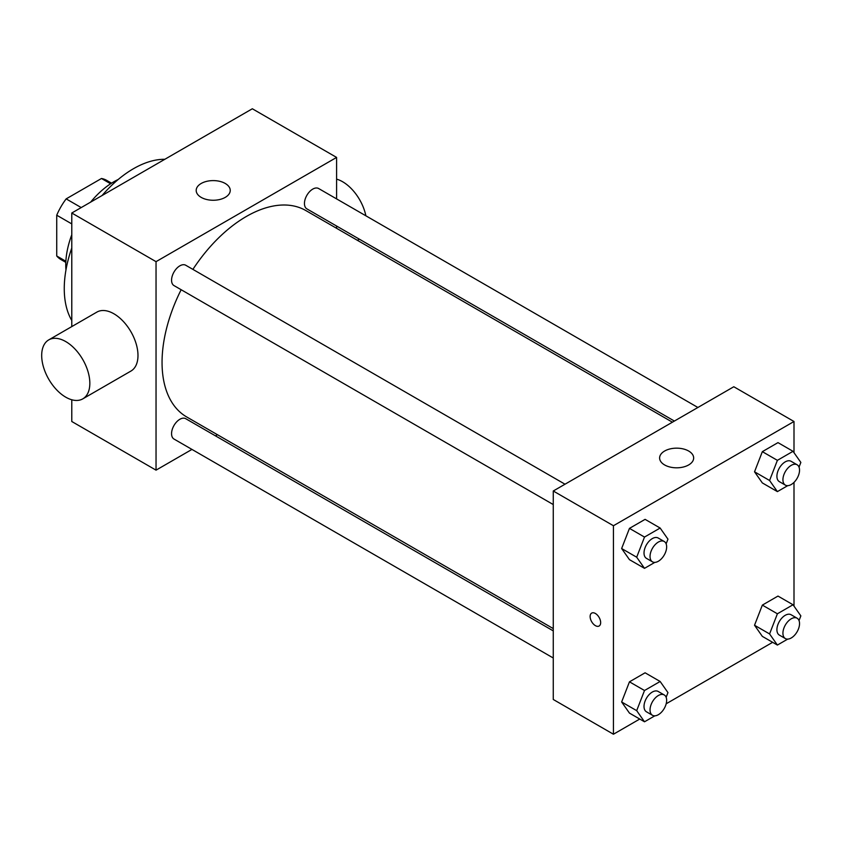 <?xml version="1.0" encoding="UTF-8"?>
<svg xmlns="http://www.w3.org/2000/svg" width="843" height="843" viewBox="0 0 843 843"><rect width="100%" height="100%" fill="white"/><g stroke="black" fill="none" stroke-linecap="round" stroke-linejoin="round"><path stroke-width="1.26" d="M81.202 207.568L66.154 198.885L101.476 178.495A45.722 26.396 120 0 1 106.682 180.37L111.539 183.173M65.87 261.267L56.734 255.987A45.722 26.396 120 0 0 60.959 259.56L65.817 262.373M56.734 255.987L56.734 215.207A45.722 26.396 120 0 1 66.154 198.885M71.781 223.901L56.734 215.207M110.612 183.774L101.476 178.495M65.954 270.013A68.093 39.315 -60 0 1 71.781 234.744M90.601 202.151A68.093 39.315 -60 0 1 118.231 179.475M71.781 320.488A97.883 56.513 -60 0 1 71.781 248.011M102.087 195.513A97.883 56.513 -60 0 1 164.849 159.285M191.962 449.414L156.039 470.152L71.781 421.5L71.781 399.772M71.781 326.589L71.781 213.016L252.331 108.768L336.599 157.42L336.599 198.895M217.431 434.703L215.45 435.842M553.261 504.557L173.995 285.587A11.749 6.786 -60 0 1 173.995 272.026A11.749 6.786 -60 0 1 185.745 265.25L565.01 484.209M553.261 658.004L173.995 439.045A11.749 6.786 -60 0 1 173.995 425.473A11.749 6.786 -60 0 1 185.745 418.697L553.261 630.88M336.599 226.019L336.599 228.305M156.039 470.152L156.039 261.657L336.599 157.42M674.4 421.057L306.884 208.874A11.749 6.786 -60 0 1 306.884 195.302A11.749 6.786 -60 0 1 318.633 188.526L697.899 407.485M553.261 628.593L186.735 416.979A119.158 68.799 -60 0 1 181.15 289.718M192.899 269.381A119.158 68.799 -60 0 1 305.893 210.581L672.419 422.195M48.736 339.898L96.882 312.1A34.047 19.652 60 0 1 130.928 331.752A34.047 19.652 60 0 1 130.928 371.068L82.783 398.865A34.047 19.652 -120 0 0 82.783 359.55A34.047 19.652 -120 0 0 48.736 339.898A34.047 19.652 -120 0 0 43.52 367.179A34.047 19.652 -120 0 0 65.765 397.179A34.047 19.652 -120 0 0 82.783 398.865M156.039 261.657L71.781 213.016M225.25 183.479A17.018 9.831 180 0 1 230.234 190.423A17.018 9.831 180 0 1 213.216 200.255A17.018 9.831 180 0 1 196.187 190.423A17.018 9.831 180 0 1 206.704 181.35A17.018 9.831 180 0 1 225.25 183.479M336.599 179.148A34.047 19.652 60 0 1 342.616 181.74A34.047 19.652 60 0 1 365.873 215.797M639.753 719.037L613.441 734.232L553.261 699.479L553.261 490.995L733.81 386.747L794.001 421.5L794.001 452.691M772.641 642.313L666.17 703.789M762.346 482.934L754.527 471.806L762.346 451.658L777.984 442.628L762.346 451.658L754.527 471.806L762.346 482.934L777.394 491.617L769.575 480.489L777.394 460.341L793.031 451.311L800.85 462.438L799.027 467.138M629.458 713.104L621.639 701.977L629.458 681.829L645.095 672.798L629.458 681.829L621.639 701.977L629.458 713.104L644.505 721.787L636.686 710.66L644.505 690.512L660.143 681.481L667.962 692.609L666.139 697.298M794.001 482.386L794.001 606.138M613.441 734.232L613.441 525.737L794.001 421.5M762.346 636.381L754.527 625.253L762.346 605.105L777.984 596.075L762.346 605.105L754.527 625.253L762.346 636.381L777.394 645.064L769.575 633.936L777.394 613.788L793.031 604.758L800.85 615.885L799.027 620.585M629.458 559.657L621.639 548.53L629.458 528.382L645.095 519.351L629.458 528.382L621.639 548.53L629.458 559.657L644.505 568.34L636.686 557.212L644.505 537.065L660.143 528.034L667.962 539.162L666.139 543.851M613.441 525.737L553.261 490.995M664.6 464.936A17.018 9.831 180 0 1 659.616 457.981A17.018 9.831 180 0 1 676.644 448.16A17.018 9.831 180 0 1 693.663 457.981A17.018 9.831 180 0 1 683.157 467.064A17.018 9.831 180 0 1 664.6 464.936M600.659 622.598A7.45 4.299 60 0 1 599.11 626.012A7.45 4.299 60 0 1 591.67 621.712A7.45 4.299 60 0 1 591.67 613.114A7.45 4.299 60 0 1 597.402 615.105A7.45 4.299 60 0 1 600.659 622.598M599.12 626.012A7.45 4.299 60 0 1 591.67 621.712A7.45 4.299 60 0 1 591.67 613.114M654.821 562.386L644.505 568.34M664.221 541.491L658.193 538.013A11.749 6.786 120 0 0 649.142 541.164A11.749 6.786 120 0 0 644.02 552.987A11.749 6.786 120 0 0 646.455 558.361L652.471 561.838A11.749 6.786 120 0 0 664.221 555.052A11.749 6.786 120 0 0 664.221 541.491A11.749 6.786 120 0 0 655.169 544.641A11.749 6.786 120 0 0 650.037 556.454A11.749 6.786 120 0 0 652.471 561.838M636.686 557.212L621.639 548.53M644.505 537.065L629.458 528.382M660.143 528.034L645.095 519.351M787.71 485.663L777.394 491.617M797.109 464.767L791.082 461.29A11.749 6.786 120 0 0 782.03 464.44A11.749 6.786 120 0 0 776.909 476.263A11.749 6.786 120 0 0 779.343 481.638L785.36 485.115A11.749 6.786 120 0 0 797.109 478.329A11.749 6.786 120 0 0 797.109 464.767A11.749 6.786 120 0 0 788.057 467.918A11.749 6.786 120 0 0 782.926 479.741A11.749 6.786 120 0 0 785.36 485.115M769.575 480.489L754.527 471.806M777.394 460.341L762.346 451.658M793.031 451.311L777.984 442.628M654.821 715.833L644.505 721.787M664.221 694.938L658.193 691.46A11.749 6.786 120 0 0 649.142 694.611A11.749 6.786 120 0 0 644.02 706.434A11.749 6.786 120 0 0 646.455 711.808L652.471 715.285A11.749 6.786 120 0 0 664.221 708.499A11.749 6.786 120 0 0 664.221 694.938A11.749 6.786 120 0 0 655.169 698.088A11.749 6.786 120 0 0 650.037 709.901A11.749 6.786 120 0 0 652.471 715.285M636.686 710.66L621.639 701.977M644.505 690.512L629.458 681.829M660.143 681.481L645.095 672.798M787.71 639.11L777.394 645.064M797.109 618.214L791.082 614.737A11.749 6.786 120 0 0 782.03 617.887A11.749 6.786 120 0 0 776.909 629.71A11.749 6.786 120 0 0 779.343 635.085L785.36 638.562A11.749 6.786 120 0 0 797.109 631.776A11.749 6.786 120 0 0 797.109 618.214A11.749 6.786 120 0 0 788.057 621.365A11.749 6.786 120 0 0 782.926 633.188A11.749 6.786 120 0 0 785.36 638.562M769.575 633.936L754.527 625.253M777.394 613.788L762.346 605.105M793.031 604.758L777.984 596.075M359.381 239.17L357.39 240.318"/></g></svg>
